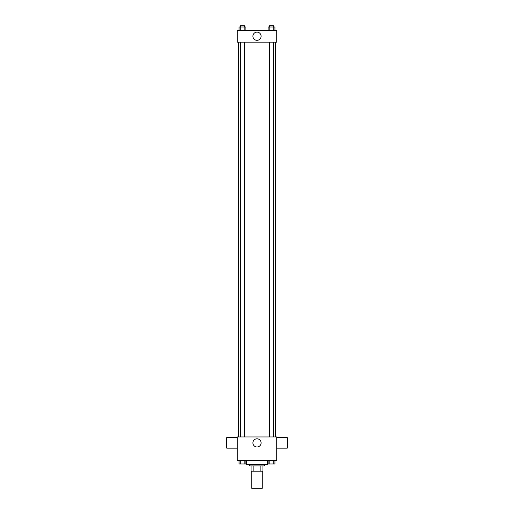 <?xml version="1.0" encoding="UTF-8"?>
<svg xmlns="http://www.w3.org/2000/svg" width="514" height="514" viewBox="0 0 514 514"><rect width="100%" height="100%" fill="white"/><g stroke="black" fill="none" stroke-linecap="round" stroke-linejoin="round"><path stroke-width="0.77" d="M251.738 471.19L251.738 488.3L262.262 488.3L262.262 471.19M260.861 465.928L260.861 471.19L251.076 471.19L251.076 465.928M260.861 471.19L262.924 471.19L262.924 465.928L262.924 471.19M264.241 464.611L264.241 465.928L249.759 465.928L249.759 464.611M253.139 465.928L253.139 471.19M246.469 460.66L246.469 464.611L267.531 464.611L267.531 460.66M276.744 460.66L237.256 460.66L237.256 436.971L276.744 436.971L276.744 460.66M261.099 442.895A4.099 4.099 0 0 1 254.95 446.441A4.099 4.099 0 0 1 254.95 439.348A4.099 4.099 0 0 1 261.099 442.895M276.744 448.157L287.268 448.157L287.268 437.632L276.744 437.632M237.256 437.632L226.732 437.632L226.732 448.157L237.256 448.157M275.427 42.148L275.427 436.971M269.554 436.971L269.554 42.148M244.446 42.148L244.446 436.971M276.744 42.148L237.256 42.148L237.256 30.307L276.744 30.307L276.744 42.148M261.099 36.231A4.099 4.099 0 0 1 254.95 39.777A4.099 4.099 0 0 1 254.95 32.678A4.099 4.099 0 0 1 261.099 36.231M274.951 30.307L274.951 27.017L268.109 27.017L268.109 30.307M273.236 27.017L273.236 30.307M269.818 27.017L269.818 30.307M269.554 27.017L269.554 25.7L273.506 25.7L273.506 27.017M245.891 30.307L245.891 27.017L239.049 27.017L239.049 30.307M244.182 27.017L244.182 30.307M240.764 27.017L240.764 30.307M240.494 27.017L240.494 25.7L244.446 25.7L244.446 27.017M274.951 460.66L274.951 463.956L268.109 463.956L268.109 460.66M273.236 460.66L273.236 463.956M269.818 460.66L269.818 463.956M273.506 463.956L269.554 463.962M245.891 460.66L245.891 463.956L239.049 463.956L239.049 460.66M244.182 460.66L244.182 463.956M240.764 460.66L240.764 463.956M244.446 463.956L240.494 463.962M238.573 42.148L238.573 436.971M273.506 436.971L273.506 42.148M240.494 42.148L240.494 436.971"/></g></svg>
